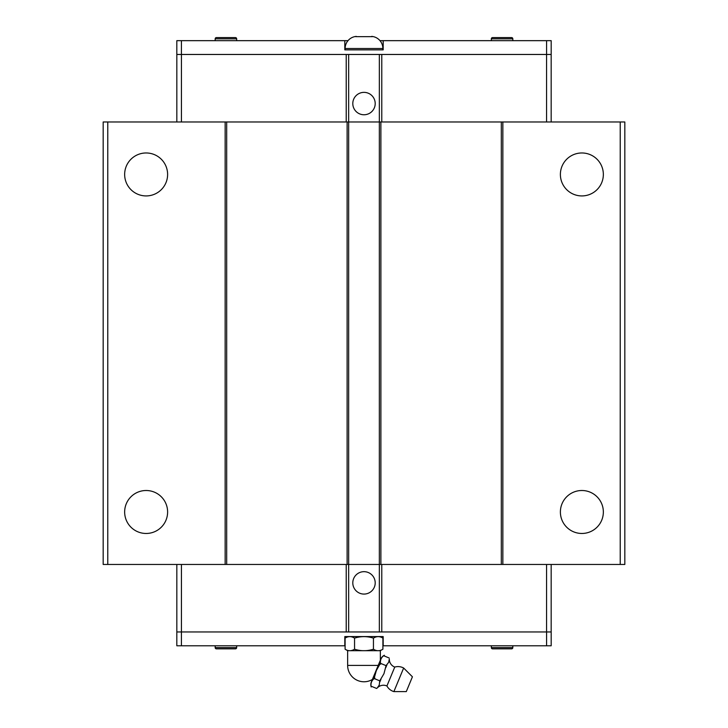 <?xml version="1.0" encoding="UTF-8"?>
<svg xmlns="http://www.w3.org/2000/svg" width="728" height="728" viewBox="0 0 728 728"><rect width="100%" height="100%" fill="white"/><g stroke="black" fill="none" stroke-linecap="round" stroke-linejoin="round"><path stroke-width="1.09" d="M377.459 687.696L379.233 685.084L379.752 680.844L383.965 673.682L386.049 665.629L388.688 662.271L389.316 659.077A8.427 8.427 0 0 0 394.749 667.076L386.914 685.976A8.427 8.427 0 0 0 377.423 687.796L376.594 688.451L377.423 687.796M167.613 511.984A21.476 21.476 0 0 1 146.137 533.469A21.476 21.476 0 0 1 124.652 511.984A21.476 21.476 0 0 1 146.137 490.508A21.476 21.476 0 0 1 167.613 511.984M167.613 174.447A21.476 21.476 0 0 1 146.137 195.923A21.476 21.476 0 0 1 124.652 174.447A21.476 21.476 0 0 1 146.137 152.971A21.476 21.476 0 0 1 167.613 174.447M603.348 511.984A21.476 21.476 0 0 1 581.863 533.469A21.476 21.476 0 0 1 560.387 511.984A21.476 21.476 0 0 1 581.863 490.508A21.476 21.476 0 0 1 603.348 511.984M603.348 174.447A21.476 21.476 0 0 1 581.863 195.923A21.476 21.476 0 0 1 560.387 174.447A21.476 21.476 0 0 1 581.863 152.971A21.476 21.476 0 0 1 603.348 174.447M352.798 582.873A11.202 11.202 0 0 1 364 571.671A11.202 11.202 0 0 1 375.202 582.873A11.202 11.202 0 0 1 364 594.075A11.202 11.202 0 0 1 352.798 582.873M491.345 645.782L491.345 647.62A1.229 1.229 0 0 0 492.574 648.848L511.593 648.848A1.229 1.229 0 0 0 512.821 647.62L512.821 645.782M215.179 645.782L215.179 647.62A1.229 1.229 0 0 0 216.407 648.848L235.426 648.848A1.229 1.229 0 0 0 236.655 647.62L236.655 645.782M403.649 668.022L412.421 676.794L406.288 691.6L393.884 691.6L403.649 668.022A11.703 11.703 0 0 0 394.749 667.076M386.914 685.976A11.703 11.703 0 0 0 393.884 691.6M389.198 658.021L383.547 655.682A7.589 7.589 0 0 0 380.853 659.022L371.398 681.845A7.589 7.589 0 0 0 370.943 686.113L376.594 688.451M381.008 679.142L379.825 681.99M386.914 664.882L385.74 667.722M380.362 660.196L380.362 650.686L347.638 650.686L347.638 665.41A16.362 16.362 0 0 0 372.39 679.461M380.225 636.572L382.901 638.119C379.752 636.145 376.604 636.145 373.446 638.119C367.149 636.145 360.851 636.145 354.554 638.119C351.397 636.145 348.248 636.145 345.099 638.119L347.775 636.572M347.638 650.686L345.099 649.221C348.248 651.196 351.397 651.196 354.554 649.221C360.851 651.196 367.149 651.196 373.446 649.221C376.604 651.196 379.752 651.196 382.901 649.221L380.362 650.686M375.202 103.567A11.202 11.202 0 0 1 364 114.76A11.202 11.202 0 0 1 352.798 103.567A11.202 11.202 0 0 1 364 92.365A11.202 11.202 0 0 1 375.202 103.567M382.873 49.868L382.873 48.512L345.127 48.512L345.127 49.868M371.671 36.4A12.149 12.149 0 0 1 382.873 48.512M372.445 36.646L363.226 36.646L372.445 36.646M364.774 36.646L355.555 36.646L364.774 36.646M345.127 48.512A12.149 12.149 0 0 1 356.329 36.4M236.655 40.659L236.655 38.821A1.229 1.229 0 0 0 235.426 37.592L216.407 37.592A1.229 1.229 0 0 0 215.179 38.821L215.179 40.659M512.821 40.659L512.821 38.821A1.229 1.229 0 0 0 511.593 37.592L492.574 37.592A1.229 1.229 0 0 0 491.345 38.821L491.345 40.659M551.169 121.976L551.169 54.464L176.822 54.464L176.822 40.659L348.011 40.659M504.741 37.592L507.398 37.592M496.769 37.592L499.426 37.592M228.574 37.592L231.231 37.592M220.602 37.592L223.259 37.592M546.582 54.464L546.582 40.659L383.183 40.659L383.183 49.868L344.817 49.868L344.817 40.659M181.418 54.464L181.418 40.659M379.989 40.659L383.183 40.659M551.178 54.464L551.178 40.659L546.582 40.659M381.781 54.464L381.781 121.976M502.848 121.976L502.848 564.464L624.824 564.464L624.824 121.976L379.343 121.976L379.343 54.464M346.219 121.976L346.219 54.464M226.681 564.464L225.152 564.464L225.152 121.976L226.681 121.976L226.681 564.464L379.343 564.464L379.343 121.976L348.657 121.976L348.657 54.464M181.436 121.976L181.436 54.464M546.564 121.976L546.564 54.464M176.831 121.976L176.831 54.464M176.831 564.464L176.831 631.968L551.178 631.968L551.178 645.782L382.901 645.782M345.099 638.119L345.099 649.221M354.554 638.119L354.554 649.221M373.446 638.119L373.446 649.221M382.901 638.119L382.901 649.221M374.875 678.059C371.671 680.216 370.434 683.183 371.189 686.977M386.049 665.629L380.398 663.29L376.349 670.524L374.101 678.505L379.752 680.844M384.329 655.245C381.117 657.393 379.889 660.36 380.635 664.154M223.259 648.848L220.602 648.848M231.231 648.848L228.574 648.848M499.426 648.848L496.769 648.848M507.398 648.848L504.741 648.848M181.418 631.968L181.418 645.782L344.817 645.782L344.817 636.572L383.183 636.572L383.183 645.782M546.582 631.968L546.582 645.782M176.822 631.968L176.822 645.782L181.418 645.782M346.219 631.968L346.219 564.464M226.681 121.976L348.657 121.976L348.657 631.968M381.781 564.464L381.781 631.968M502.848 564.464L379.343 564.464L379.343 631.968M546.564 564.464L546.564 631.968M181.436 564.464L181.436 631.968M551.169 564.464L551.169 631.968M225.152 121.976L103.176 121.976L103.176 564.464L225.152 564.464M347.12 564.464L347.12 121.976M380.881 121.976L380.881 564.464M501.319 121.976L501.319 564.464M620.22 121.976L620.22 564.464M107.78 121.976L107.78 564.464M491.345 38.821L512.821 38.821M215.179 38.821L236.655 38.821M378.205 665.41L347.638 665.41M236.655 647.62L215.179 647.62M512.821 647.62L491.345 647.62"/></g></svg>
